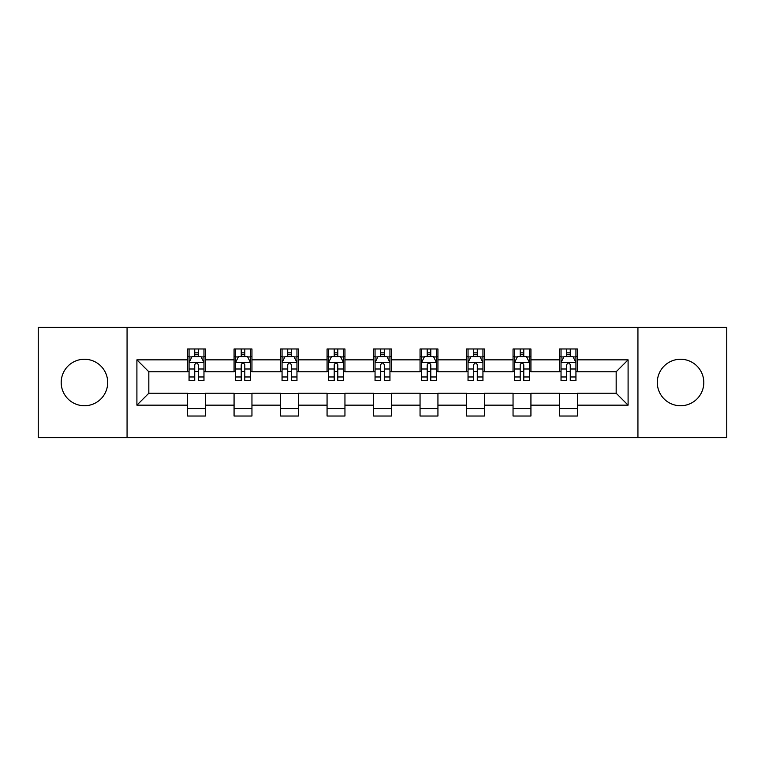 <?xml version="1.0" encoding="UTF-8"?>
<svg xmlns="http://www.w3.org/2000/svg" width="765" height="765" viewBox="0 0 765 765"><rect width="100%" height="100%" fill="white"/><g stroke="black" fill="none" stroke-linecap="round" stroke-linejoin="round"><path stroke-width="1.15" d="M680.554 359.254A23.246 23.246 0 0 0 657.307 382.5A23.246 23.246 0 0 0 680.554 405.746A23.246 23.246 0 0 0 703.8 382.5A23.246 23.246 0 0 0 680.554 359.254M84.446 359.254A23.246 23.246 0 0 0 61.2 382.5A23.246 23.246 0 0 0 84.446 405.746A23.246 23.246 0 0 0 107.693 382.5A23.246 23.246 0 0 0 84.446 359.254M637.933 437.637L726.75 437.637L726.75 327.363L637.933 327.363L637.933 437.637L127.067 437.637L127.067 327.363L38.25 327.363L38.25 437.637L127.067 437.637M637.933 327.363L127.067 327.363M577.422 359.846L577.422 348.974L559.54 348.974L559.54 359.846L530.929 359.846L530.929 348.974L513.047 348.974L513.047 359.846L484.436 359.846L484.436 348.974L466.554 348.974L466.554 359.846L437.934 359.846L437.934 348.974L420.052 348.974L420.052 359.846L391.441 359.846L391.441 348.974L373.559 348.974L373.559 359.846L344.948 359.846L344.948 348.974L327.066 348.974L327.066 359.846L298.446 359.846L298.446 348.974L280.564 348.974L280.564 359.846L251.953 359.846L251.953 348.974L234.071 348.974L234.071 359.846L205.46 359.846L205.46 348.974L187.578 348.974L187.578 359.846L136.906 359.846L136.906 405.154L148.831 393.229L187.578 393.229L187.578 416.026L205.46 416.026L205.46 393.229L234.071 393.229L234.071 416.026L251.953 416.026L251.953 393.229L280.564 393.229L280.564 416.026L298.446 416.026L298.446 393.229L327.066 393.229L327.066 416.026L344.948 416.026L344.948 393.229L373.559 393.229L373.559 416.026L391.441 416.026L391.441 393.229L420.052 393.229L420.052 416.026L437.934 416.026L437.934 393.229L466.554 393.229L466.554 416.026L484.436 416.026L484.436 393.229L513.047 393.229L513.047 416.026L530.929 416.026L530.929 393.229L559.54 393.229L559.54 416.026L577.422 416.026L577.422 393.229L616.169 393.229L616.169 371.771L577.422 371.771L577.422 359.846L628.094 359.846L628.094 405.154L577.422 405.154M559.54 405.154L530.929 405.154M513.047 405.154L484.436 405.154M466.554 405.154L437.934 405.154M420.052 405.154L391.441 405.154M373.559 405.154L344.948 405.154M327.066 405.154L298.446 405.154M280.564 405.154L251.953 405.154M234.071 405.154L205.46 405.154M187.578 405.154L136.906 405.154M559.54 359.846L559.54 371.771L530.929 371.771L530.929 359.846M513.047 359.846L513.047 371.771L484.436 371.771L484.436 359.846M466.554 359.846L466.554 371.771L437.934 371.771L437.934 359.846M420.052 359.846L420.052 371.771L391.441 371.771L391.441 359.846M373.559 359.846L373.559 371.771L344.948 371.771L344.948 359.846M327.066 359.846L327.066 371.771L298.446 371.771L298.446 359.846M280.564 359.846L280.564 371.771L251.953 371.771L251.953 359.846M234.071 359.846L234.071 371.771L205.46 371.771L205.46 359.846M187.578 359.846L187.578 371.771L148.831 371.771L136.906 359.846M148.831 371.771L148.831 393.229M628.094 405.154L616.169 393.229M616.169 371.771L628.094 359.846M187.578 356.423L189.06 356.423M194.731 356.423L198.307 356.423M203.968 356.423L205.46 356.423M187.578 371.474L189.06 371.474M194.731 371.474L198.307 371.474M203.968 371.474L205.46 371.474M187.578 393.526L205.46 393.526M187.578 408.577L205.46 408.577M234.071 393.526L251.953 393.526M234.071 408.577L251.953 408.577M234.071 356.423L235.563 356.423M241.224 356.423L244.8 356.423M250.461 356.423L251.953 356.423M234.071 371.474L235.563 371.474M241.224 371.474L244.8 371.474M250.461 371.474L251.953 371.474M280.564 393.526L298.446 393.526M280.564 408.577L298.446 408.577M280.564 356.423L282.055 356.423M287.716 356.423L291.293 356.423M296.963 356.423L298.446 356.423M280.564 371.474L282.055 371.474M287.716 371.474L291.293 371.474M296.963 371.474L298.446 371.474M327.066 393.526L344.948 393.526M327.066 408.577L344.948 408.577M327.066 356.423L328.548 356.423M334.219 356.423L337.795 356.423M343.456 356.423L344.948 356.423M327.066 371.474L328.548 371.474M334.219 371.474L337.795 371.474M343.456 371.474L344.948 371.474M373.559 393.526L391.441 393.526M373.559 408.577L391.441 408.577M373.559 356.423L375.051 356.423M380.712 356.423L384.288 356.423M389.949 356.423L391.441 356.423M373.559 371.474L375.051 371.474M380.712 371.474L384.288 371.474M389.949 371.474L391.441 371.474M420.052 393.526L437.934 393.526M420.052 408.577L437.934 408.577M420.052 356.423L421.544 356.423M427.205 356.423L430.781 356.423M436.452 356.423L437.934 356.423M420.052 371.474L421.544 371.474M427.205 371.474L430.781 371.474M436.452 371.474L437.934 371.474M466.554 393.526L484.436 393.526M466.554 408.577L484.436 408.577M466.554 356.423L468.037 356.423M473.707 356.423L477.284 356.423M482.945 356.423L484.436 356.423M466.554 371.474L468.037 371.474M473.707 371.474L477.284 371.474M482.945 371.474L484.436 371.474M513.047 393.526L530.929 393.526M513.047 408.577L530.929 408.577M513.047 356.423L514.539 356.423M520.2 356.423L523.776 356.423M529.437 356.423L530.929 356.423M513.047 371.474L514.539 371.474M520.2 371.474L523.776 371.474M529.437 371.474L530.929 371.474M559.54 393.526L577.422 393.526M559.54 408.577L577.422 408.577M559.54 356.423L561.032 356.423M566.693 356.423L570.269 356.423M575.94 356.423L577.422 356.423M559.54 371.474L561.032 371.474M566.693 371.474L570.269 371.474M575.94 371.474L577.422 371.474M198.307 352.847L194.731 352.847M203.968 376.973L198.307 376.973L198.307 380.712L203.968 380.712L203.968 362.534L200.985 356.567L192.044 356.567L189.06 362.534L189.06 380.712L194.731 380.712L194.731 376.973L189.06 376.973M189.06 362.534L189.06 348.974M203.968 362.534L203.968 348.974M194.731 356.567L194.731 348.974M198.307 348.974L198.307 356.567M198.307 376.973L198.307 364.762C197.112 362.467 195.917 362.467 194.731 364.762L194.731 376.973M244.8 352.847L241.224 352.847M250.461 376.973L244.8 376.973L244.8 380.712L250.461 380.712L250.461 362.534L247.487 356.567L238.537 356.567L235.563 362.534L235.563 380.712L241.224 380.712L241.224 376.973L235.563 376.973M235.563 362.534L235.563 348.974M250.461 362.534L250.461 348.974M241.224 356.567L241.224 348.974M244.8 348.974L244.8 356.567M244.8 376.973L244.8 364.762C243.605 362.467 242.419 362.467 241.224 364.762L241.224 376.973M291.293 352.847L287.716 352.847M296.963 376.973L291.293 376.973L291.293 380.712L296.963 380.712L296.963 362.534L293.98 356.567L285.039 356.567L282.055 362.534L282.055 380.712L287.716 380.712L287.716 376.973L282.055 376.973M282.055 362.534L282.055 348.974M296.963 362.534L296.963 348.974M287.716 356.567L287.716 348.974M291.293 348.974L291.293 356.567M291.293 376.973L291.293 364.762C290.107 362.467 288.912 362.467 287.716 364.762L287.716 376.973M337.795 352.847L334.219 352.847M343.456 376.973L337.795 376.973L337.795 380.712L343.456 380.712L343.456 362.534L340.473 356.567L331.532 356.567L328.548 362.534L328.548 380.712L334.219 380.712L334.219 376.973L328.548 376.973M328.548 362.534L328.548 348.974M343.456 362.534L343.456 348.974M334.219 356.567L334.219 348.974M337.795 348.974L337.795 356.567M337.795 376.973L337.795 364.762C336.6 362.467 335.405 362.467 334.219 364.762L334.219 376.973M384.288 352.847L380.712 352.847M389.949 376.973L384.288 376.973L384.288 380.712L389.949 380.712L389.949 362.534L386.975 356.567L378.025 356.567L375.051 362.534L375.051 380.712L380.712 380.712L380.712 376.973L375.051 376.973M375.051 362.534L375.051 348.974M389.949 362.534L389.949 348.974M380.712 356.567L380.712 348.974M384.288 348.974L384.288 356.567M384.288 376.973L384.288 364.762C383.102 362.467 381.907 362.467 380.712 364.762L380.712 376.973M430.781 352.847L427.205 352.847M436.452 376.973L430.781 376.973L430.781 380.712L436.452 380.712L436.452 362.534L433.468 356.567L424.527 356.567L421.544 362.534L421.544 380.712L427.205 380.712L427.205 376.973L421.544 376.973M421.544 362.534L421.544 348.974M436.452 362.534L436.452 348.974M427.205 356.567L427.205 348.974M430.781 348.974L430.781 356.567M430.781 376.973L430.781 364.762C429.595 362.467 428.4 362.467 427.205 364.762L427.205 376.973M477.284 352.847L473.707 352.847M482.945 376.973L477.284 376.973L477.284 380.712L482.945 380.712L482.945 362.534L479.961 356.567L471.02 356.567L468.037 362.534L468.037 380.712L473.707 380.712L473.707 376.973L468.037 376.973M468.037 362.534L468.037 348.974M482.945 362.534L482.945 348.974M473.707 356.567L473.707 348.974M477.284 348.974L477.284 356.567M477.284 376.973L477.284 364.762C476.088 362.467 474.902 362.467 473.707 364.762L473.707 376.973M523.776 352.847L520.2 352.847M529.437 376.973L523.776 376.973L523.776 380.712L529.437 380.712L529.437 362.534L526.463 356.567L517.513 356.567L514.539 362.534L514.539 380.712L520.2 380.712L520.2 376.973L514.539 376.973M514.539 362.534L514.539 348.974M529.437 362.534L529.437 348.974M520.2 356.567L520.2 348.974M523.776 348.974L523.776 356.567M523.776 376.973L523.776 364.762C522.591 362.467 521.395 362.467 520.2 364.762L520.2 376.973M570.269 352.847L566.693 352.847M575.94 376.973L570.269 376.973L570.269 380.712L575.94 380.712L575.94 362.534L572.956 356.567L564.015 356.567L561.032 362.534L561.032 380.712L566.693 380.712L566.693 376.973L561.032 376.973M561.032 362.534L561.032 348.974M575.94 362.534L575.94 348.974M566.693 356.567L566.693 348.974M570.269 348.974L570.269 356.567M570.269 376.973L570.269 364.762C569.084 362.467 567.888 362.467 566.693 364.762L566.693 376.973M203.892 362.38L189.137 362.38M189.06 356.93L191.862 356.93M201.166 356.93L203.968 356.93M194.731 368.988L189.06 368.988M203.968 368.988L198.307 368.988M198.307 354.74L194.731 354.74M250.384 362.38L235.639 362.38M235.563 356.93L238.364 356.93M247.659 356.93L250.461 356.93M241.224 368.988L235.563 368.988M250.461 368.988L244.8 368.988M244.8 354.74L241.224 354.74M296.887 362.38L282.132 362.38M282.055 356.93L284.857 356.93M294.162 356.93L296.963 356.93M287.716 368.988L282.055 368.988M296.963 368.988L291.293 368.988M291.293 354.74L287.716 354.74M343.38 362.38L328.625 362.38M328.548 356.93L331.35 356.93M340.655 356.93L343.456 356.93M334.219 368.988L328.548 368.988M343.456 368.988L337.795 368.988M337.795 354.74L334.219 354.74M389.873 362.38L375.127 362.38M375.051 356.93L377.853 356.93M387.147 356.93L389.949 356.93M380.712 368.988L375.051 368.988M389.949 368.988L384.288 368.988M384.288 354.74L380.712 354.74M436.375 362.38L421.62 362.38M421.544 356.93L424.346 356.93M433.65 356.93L436.452 356.93M427.205 368.988L421.544 368.988M436.452 368.988L430.781 368.988M430.781 354.74L427.205 354.74M482.868 362.38L468.113 362.38M468.037 356.93L470.838 356.93M480.143 356.93L482.945 356.93M473.707 368.988L468.037 368.988M482.945 368.988L477.284 368.988M477.284 354.74L473.707 354.74M529.361 362.38L514.615 362.38M514.539 356.93L517.341 356.93M526.636 356.93L529.437 356.93M520.2 368.988L514.539 368.988M529.437 368.988L523.776 368.988M523.776 354.74L520.2 354.74M575.863 362.38L561.108 362.38M561.032 356.93L563.834 356.93M573.138 356.93L575.94 356.93M566.693 368.988L561.032 368.988M575.94 368.988L570.269 368.988M570.269 354.74L566.693 354.74"/></g></svg>
